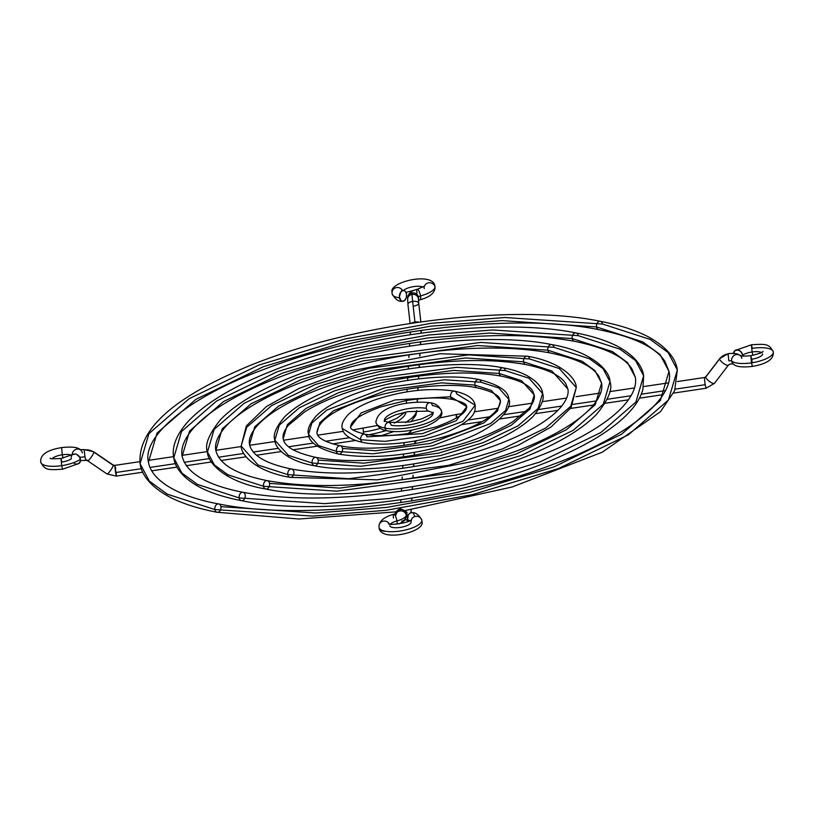 <?xml version="1.0" encoding="UTF-8"?>
<svg xmlns="http://www.w3.org/2000/svg" width="814" height="814" viewBox="0 0 814 814"><rect width="100%" height="100%" fill="white"/><g stroke="black" fill="none" stroke-linecap="round" stroke-linejoin="round"><path stroke-width="1.22" d="M79.06 463.42A5.423 4.233 -125.5 0 0 80.433 459.259A21.703 7.092 170.1 0 1 61.691 465.649L62.586 469.2L61.691 465.649A21.703 7.092 170.1 0 1 40.7 462.016A21.703 7.092 -9.9 0 0 61.691 465.649L60.999 458.465L61.691 465.649A21.703 7.092 -9.9 0 0 80.433 459.259A5.423 4.233 -125.5 0 0 77.279 454.721A5.423 4.233 -125.5 0 0 72.639 454.67M116.544 475.793L114.784 465.689A2.127 2.004 3.2 0 1 113.207 465.333A2.127 2.004 -176.8 0 0 114.784 465.689L115.568 472.547L141.371 468.701L115.568 472.547L116.463 476.109L106.98 473.952A5.423 0.977 -55.7 0 0 110.399 470.655A5.423 0.977 -55.7 0 0 113.207 465.333A5.423 0.977 -55.7 0 0 113.095 464.987A5.423 0.977 124.3 0 1 113.207 465.333A5.423 0.977 124.3 0 1 110.419 470.634A5.423 0.977 124.3 0 1 106.99 473.952L87.617 460.734A5.423 0.977 -55.7 0 0 91.046 457.417A5.423 0.977 -55.7 0 0 93.834 452.116A5.423 0.977 124.3 0 1 91.036 457.448A5.423 0.977 124.3 0 1 87.617 460.734L85.846 460.348L84.951 456.786A13.919 4.548 170.1 0 1 79.701 457.214A13.919 4.548 -9.9 0 0 84.951 456.786L85.846 460.348L80.505 460.632M93.834 452.116A12.973 12.23 -176.8 0 0 84.168 449.928L84.951 456.786L84.168 449.928A12.973 12.23 3.2 0 1 93.834 452.116L113.207 465.333L93.834 452.116A5.423 0.977 -55.7 0 0 93.722 451.76A5.423 0.977 124.3 0 1 93.732 451.77A5.423 0.977 124.3 0 1 93.834 452.116M82.346 452.91A5.423 4.935 -50.6 0 0 80.739 450.101L80.016 449.654L84.259 449.613L93.732 451.77L113.095 464.987L114.866 465.374L115.771 468.925M416.758 411.406A5.423 5.108 -176.8 0 0 416.758 410.744M416.666 410.582A52.605 17.186 170.1 0 1 405.291 422.588A52.605 17.186 -9.9 0 0 416.392 411.874M364.021 431.929A41.748 13.645 -9.9 0 0 380.331 428.378M394.241 423.087A41.748 13.645 -9.9 0 0 405.84 412.8M407.692 297.629A5.423 5.108 3.2 0 1 412.23 292.938L412.149 294.353A5.423 5.108 3.2 0 1 418.447 299.694A5.423 5.108 -176.8 0 0 412.149 294.353A13.919 0.997 81.5 0 0 412.627 301.434L414.967 322.059A5.423 2.361 173.5 0 0 411.609 323.148A5.423 2.361 -6.5 0 1 414.967 322.059A5.423 2.361 -6.5 0 1 418.732 322.11A5.423 2.361 173.5 0 0 414.967 322.059L412.627 301.434A5.423 2.361 -6.5 0 1 418.711 303.134A5.423 2.361 -6.5 0 1 414.011 306.013M420.502 295.93A5.423 1.384 -105.1 0 0 417.317 289.275A5.423 1.384 74.9 0 1 420.502 295.93A21.703 7.092 -9.9 0 0 434.951 287.027A5.423 5.108 -176.8 0 0 424.44 286.223A5.423 5.108 3.2 0 1 434.951 287.027A21.703 7.092 170.1 0 1 420.502 295.93A5.423 1.384 74.9 0 1 420.207 299.735A5.423 1.384 -105.1 0 0 420.502 295.93A3.063 0.997 -9.9 0 0 418.457 297.191A3.063 0.997 170.1 0 1 420.502 295.93M407.692 297.69L407.611 299.094A5.423 5.108 3.2 0 1 412.149 294.353L412.23 292.938A5.423 5.108 3.2 0 1 418.457 297.191A5.423 5.108 -176.8 0 0 407.692 297.69C408.16 293.488 411.375 290.679 417.348 289.265L424.664 286.019M402.289 290.262A5.423 5.108 -176.8 0 0 392.073 292.257A5.423 5.108 3.2 0 1 402.289 290.262M418.457 300.315L420.177 299.745C429.385 297.242 434.33 293.366 435.012 288.125L434.92 286.487C434.116 271.194 388.207 281.99 392.063 292.307L392.165 293.946A21.703 7.092 -9.9 0 0 399.471 297.822A5.423 3.582 -82.2 0 1 403.805 290.557A5.423 3.582 -82.2 0 1 406.501 294.017L406.4 297.151L405.148 299.857L403.164 301.251L401.119 300.834L399.369 296.805L400.824 291.982L402.808 290.598L404.212 290.669L405.423 291.534L406.501 294.017A5.423 3.582 -82.2 0 1 402.177 301.282A5.423 3.582 -82.2 0 1 399.471 297.822A21.703 7.092 170.1 0 1 392.165 293.966A21.703 7.092 170.1 0 1 392.134 293.406A5.423 5.108 3.2 0 1 392.073 292.257M424.247 288.624A5.423 5.108 3.2 0 1 424.186 287.464M403.52 290.517A10.847 3.541 170.1 0 1 412.932 286.721A10.847 3.541 170.1 0 1 423.077 287.098A10.847 3.541 -9.9 0 0 412.932 286.721A10.847 3.541 -9.9 0 0 403.52 290.517M417.022 293.081A5.423 1.384 74.9 0 1 417.317 289.275M62.302 454.772L61.61 447.598L62.302 454.772A10.847 3.541 170.1 0 1 71.632 455.28A10.847 3.541 -9.9 0 0 62.302 454.772L63.054 458.109L62.302 454.772A10.847 3.541 -9.9 0 0 52.065 458.699A10.847 3.541 170.1 0 1 62.302 454.772M72.7 454.619L60.989 458.465L61.895 462.026A10.847 3.541 -9.9 0 0 71.266 458.831L71.184 457.844M72.151 454.985A5.423 4.935 -50.6 0 1 80.159 449.694A5.423 4.935 129.4 0 0 72.151 454.985M349.379 437.708L325.569 441.259L349.379 437.708M313.329 443.081L288.583 446.774L313.329 443.081M278.378 448.29L253.215 452.045L278.378 448.29M243.854 453.429L218.508 457.214L243.854 453.429M209.574 458.547L184.137 462.332L209.574 458.547M175.427 463.634L149.959 467.429L175.427 463.634M416.737 410.582A5.423 5.108 3.2 0 1 416.758 411.355L415.751 415.455L411.039 421.693M421.174 330.342L421.011 333.13L421.174 330.342M420.533 341.768L420.37 344.566L420.533 341.768M419.892 353.205L419.729 356.003L419.892 353.205M419.251 364.631L419.088 367.45L419.251 364.631M418.61 376.078L418.447 378.907L418.61 376.078M417.969 387.525L417.806 390.394L417.969 387.525M417.328 398.992L417.155 402.055L417.328 398.992M418.518 298.351A5.423 5.108 3.2 0 0 418.457 297.191A5.423 5.108 -176.8 0 1 418.528 298.29L418.711 303.103A5.423 2.361 173.5 0 0 412.627 301.434A13.919 0.997 -98.5 0 1 412.149 294.353A5.423 5.108 -176.8 0 0 407.621 299.003M435.012 288.187A5.423 5.108 -176.8 0 0 434.951 287.027A5.423 5.108 3.2 0 1 435.012 288.187M410.093 323.382L407.926 304.334A5.423 2.361 -6.5 0 1 412.627 301.434A5.423 2.361 173.5 0 0 407.926 304.334L407.611 299.094M366.137 435.195A52.605 17.186 -9.9 0 0 386.06 430.575M363.125 428.378L363.543 433.923L363.125 428.378M87.515 460.388A2.127 2.004 -176.8 0 0 85.928 460.032M71.276 456.908L71.551 456.054M72.568 454.721L74.969 453.988L76.791 454.456L79.752 457.305L80.423 461.172L78.419 463.797M77.605 464.041L75.824 463.96M74.908 463.624L74.033 463.125M218.763 503.947A4.243 3.042 100.9 0 0 214.876 509.554L312.596 516.086L386.192 510.286L472.273 494.678L558.669 468.477L628.357 434.829L668.457 399.989L677.34 369.912L668.457 399.989L628.357 434.829L558.669 468.477L472.273 494.678L386.192 510.286L312.596 516.086L214.876 509.554A4.243 3.042 -79.1 0 1 218.763 503.947A4.243 3.042 -79.1 0 1 220.909 506.664A4.243 3.042 -79.1 0 1 217.033 512.26A4.243 3.042 -79.1 0 1 214.876 509.554L167.185 494.129L149.288 481.064L140.079 463.675L149.288 481.064L167.185 494.129L214.876 509.554A4.243 3.042 100.9 0 0 217.033 512.26A4.243 3.042 100.9 0 0 220.909 506.664L315.588 512.993L386.894 507.376L470.288 492.246L553.998 466.87L621.509 434.269L660.368 400.519L668.976 371.367L660.052 354.528L642.714 341.87L596.509 326.933L642.714 341.87L660.052 354.528L668.976 371.367L664.926 361.385C655.799 347.375 633.73 336.803 598.717 329.65C515.527 312.403 366.229 329.935 264.743 369.078C187.24 397.436 142.074 436.904 148.443 462.22L157.051 433.079L195.909 399.328L263.421 366.717L347.13 341.341L430.525 326.211L501.831 320.604L596.509 326.933A4.243 3.042 -79.1 0 1 600.386 321.327A4.243 3.042 100.9 0 0 596.509 326.933L501.831 320.604L430.525 326.211L347.13 341.341L263.421 366.717L195.909 399.328L157.051 433.079L148.443 462.22C151.872 482.092 181.695 497.313 218.701 503.937C301.892 521.194 451.19 503.652 552.675 464.519C630.178 436.151 675.345 396.693 668.976 371.367M600.386 321.327A4.243 3.042 -79.1 0 1 602.543 324.043L650.233 339.458L668.141 352.533L677.34 369.912C676.261 361.62 670.309 348.565 647.222 336.274C634.737 329.924 619.108 324.939 600.325 321.316C506.481 301.638 333.964 326.048 232.194 373.27C168.386 402.065 137.688 432.203 140.079 463.675L148.962 433.597L189.062 398.758L258.75 365.11L345.146 338.919L431.227 323.3L504.822 317.511L602.543 324.043M598.656 329.639A4.243 3.042 -79.1 0 1 596.509 326.933A4.243 3.042 100.9 0 0 598.656 329.639M267.389 480.677A4.243 3.042 100.9 0 0 263.502 486.284L336.711 491.178L456.328 475.132L521.052 455.514L573.249 430.301L603.296 404.212L609.951 381.674L603.296 404.212L573.249 430.301L521.052 455.514L456.328 475.132L336.711 491.178L263.502 486.284A4.243 3.042 -79.1 0 1 267.389 480.677A4.243 3.042 -79.1 0 1 269.536 483.394A4.243 3.042 -79.1 0 1 265.659 488.99A4.243 3.042 -79.1 0 1 263.502 486.284L227.778 474.725L214.367 464.936L207.468 451.912L214.367 464.936L227.778 474.725L263.502 486.284A4.243 3.042 100.9 0 0 265.659 488.99A4.243 3.042 100.9 0 0 269.536 483.394L339.703 488.085L454.344 472.71L516.381 453.907L566.412 429.741L595.207 404.731L601.587 383.129L594.973 370.655L582.122 361.274L547.883 350.193L582.122 361.274L594.973 370.655L601.587 383.129L598.931 376.414C592.623 366.188 576.343 358.353 550.091 352.92C507.275 345.228 455.423 346.662 394.546 357.234C360.928 363.359 330.016 371.703 301.811 382.244C282.163 389.652 265.435 397.588 251.638 406.054C239.967 413.247 231.064 420.37 224.939 427.411C217.521 436.212 214.489 443.895 215.832 450.457L222.212 428.856L251.007 403.846L301.038 379.69L363.075 360.877L477.716 345.512L547.883 350.193A4.243 3.042 -79.1 0 1 551.76 344.597A4.243 3.042 100.9 0 0 547.883 350.193L477.716 345.512L363.075 360.877L301.038 379.69L251.007 403.846L222.212 428.856L215.832 450.457C219.322 464.448 236.487 474.511 267.328 480.667C310.144 488.359 361.996 486.925 422.873 476.363C456.491 470.227 487.403 461.894 515.608 451.343C535.256 443.935 551.984 435.999 565.781 427.543C577.462 420.339 586.355 413.217 592.48 406.176C599.898 397.374 602.93 389.692 601.587 383.129M551.76 344.597A4.243 3.042 -79.1 0 1 553.917 347.313L589.641 358.862L603.052 368.65L609.951 381.674C610.327 371.947 593.691 351.78 551.699 344.587C489.702 331.868 382.173 343.864 305.494 371.856C265.913 386.101 237.576 402.045 220.502 419.668C208.862 434.188 204.518 444.932 207.468 451.912L214.123 429.385L244.169 403.286L296.367 378.083L361.09 358.455L480.708 342.419L553.917 347.313M550.03 352.91A4.243 3.042 -79.1 0 1 547.883 350.193A4.243 3.042 100.9 0 0 550.03 352.91M291.697 469.047A4.243 3.042 100.9 0 0 287.82 474.643L348.758 478.724L448.351 465.364L502.238 449.033L545.706 428.042L570.716 406.318L576.251 387.556L570.716 406.318L545.706 428.042L502.238 449.033L448.351 465.364L348.758 478.724L287.82 474.643A4.243 3.042 -79.1 0 1 291.697 469.047A4.243 3.042 -79.1 0 1 293.854 471.754A4.243 3.042 -79.1 0 1 289.967 477.36A4.243 3.042 -79.1 0 1 287.82 474.643L258.069 465.028L241.168 446.031L258.069 465.028L287.82 474.643A4.243 3.042 100.9 0 0 289.967 477.36A4.243 3.042 100.9 0 0 293.854 471.754M527.452 356.227A4.243 3.042 100.9 0 0 523.565 361.833L551.831 370.97L567.887 389.011L551.831 370.97L523.565 361.833A4.243 3.042 -79.1 0 1 527.452 356.227A4.243 3.042 -79.1 0 1 529.599 358.943L559.35 368.559L576.251 387.556C576.536 379.131 562.291 362.159 527.391 356.217L440.008 353.764L341.412 372.751L299.013 388.431L266.422 406.532L246.357 425.895L241.168 446.031L246.703 427.279L271.713 405.545L315.181 384.564L369.068 368.223L468.661 354.873L529.599 358.943M249.532 444.576L254.792 426.75L278.561 406.105L319.851 386.172L371.052 370.645L465.659 357.967L523.565 361.833L465.659 357.967L371.052 370.645L319.851 386.172L278.561 406.105L254.792 426.75L249.532 444.576C252.157 455.698 266.198 463.848 291.636 469.037C327.024 475.396 369.922 474.206 420.319 465.455C448.148 460.388 473.738 453.479 497.079 444.759C514.245 438.278 528.673 431.349 540.374 423.941C549.521 418.111 556.45 412.393 561.131 406.786C566.697 399.888 568.945 393.966 567.887 389.011L565.791 383.709C560.775 375.468 547.446 369.088 525.783 364.56C490.394 358.201 447.497 359.391 397.1 368.132C369.271 373.209 343.681 380.107 320.34 388.838C303.174 395.309 288.746 402.248 277.045 409.646C267.898 415.476 260.968 421.194 256.288 426.801C250.722 433.699 248.474 439.631 249.532 444.576M525.722 364.54A4.243 3.042 -79.1 0 1 523.565 361.833A4.243 3.042 100.9 0 0 525.722 364.54M316.015 457.407A4.243 3.042 100.9 0 0 312.128 463.013L360.816 466.269L440.384 455.596L483.424 442.551L518.152 425.783L538.135 408.425L542.562 393.437L538.135 408.425L518.152 425.783L483.424 442.551L440.384 455.596L360.816 466.269L312.128 463.013A4.243 3.042 -79.1 0 1 316.015 457.407A4.243 3.042 -79.1 0 1 318.162 460.124A4.243 3.042 -79.1 0 1 314.285 465.72A4.243 3.042 -79.1 0 1 312.128 463.013L288.37 455.331L274.857 440.16L288.37 455.331L312.128 463.013A4.243 3.042 100.9 0 0 314.285 465.72A4.243 3.042 100.9 0 0 318.162 460.124L363.807 463.176L438.4 453.174L478.764 440.934L511.314 425.223L530.046 408.943L534.198 394.892L521.53 380.667L499.257 373.463L521.53 380.667L534.198 394.892L532.763 391.188C529.171 384.869 518.732 379.863 501.465 376.19C473.514 371.164 439.57 372.11 399.654 379.029C377.604 383.048 357.346 388.512 338.878 395.421C325.295 400.549 313.899 406.023 304.67 411.864L288.39 425.305C284.117 430.657 282.397 435.124 283.221 438.695L287.373 424.643L306.105 408.374L338.655 392.653L379.019 380.413L453.612 370.411L499.257 373.463A4.243 3.042 -79.1 0 1 503.144 367.867A4.243 3.042 100.9 0 0 499.257 373.463L453.612 370.411L379.019 380.413L338.655 392.653L306.105 408.374L287.373 424.643L283.221 438.695C284.361 446.581 295.268 452.808 315.954 457.397C343.905 462.423 377.849 461.477 417.765 454.558C439.814 450.539 460.073 445.075 478.54 438.166C492.124 433.048 503.52 427.564 512.749 421.733L529.029 408.292C533.302 402.93 535.022 398.463 534.198 394.892M503.144 367.867A4.243 3.042 -79.1 0 1 505.291 370.574L529.049 378.266L542.562 393.437C542.745 386.324 530.901 372.537 503.083 367.857C461.935 359.432 391.015 367.358 340.303 385.856C314.733 395.034 296.154 405.392 284.554 416.91C276.007 427.055 272.782 434.808 274.857 440.16L279.283 425.162L299.267 407.814L333.994 391.046L377.045 377.991L456.603 367.328L505.291 370.574M501.404 376.18A4.243 3.042 -79.1 0 1 499.257 373.463A4.243 3.042 100.9 0 0 501.404 376.18M340.323 445.777A4.243 3.042 100.9 0 0 336.447 451.373L372.873 453.815L432.407 445.828L490.598 423.514L505.555 410.531L508.862 399.318L505.555 410.531L490.598 423.514L432.407 445.828L372.873 453.815L336.447 451.373A4.243 3.042 -79.1 0 1 340.323 445.777A4.243 3.042 -79.1 0 1 342.48 448.494A4.243 3.042 -79.1 0 1 338.593 454.09A4.243 3.042 -79.1 0 1 336.447 451.373L318.661 445.624L308.557 434.279L318.661 445.624L336.447 451.373A4.243 3.042 100.9 0 0 338.593 454.09A4.243 3.042 100.9 0 0 342.48 448.494L375.865 450.722L430.423 443.406L483.76 422.954L497.466 411.05L500.498 400.773L491.239 390.374L474.938 385.103L491.239 390.374L500.498 400.773C499.776 399.949 501.862 393.498 477.157 387.83C427.574 377.228 318.315 403.174 316.921 432.814L319.953 422.537L333.659 410.632L386.996 390.181L441.554 382.865L474.938 385.103A4.243 3.042 -79.1 0 1 478.825 379.497A4.243 3.042 100.9 0 0 474.938 385.103L441.554 382.865L386.996 390.181L333.659 410.632L319.953 422.537L316.921 432.814C317.379 437.932 325.162 442.256 340.262 445.767C389.845 456.359 499.104 430.413 500.498 400.773M478.825 379.497A4.243 3.042 -79.1 0 1 480.982 382.214L498.758 387.963L508.862 399.318C508.689 391.137 498.656 384.534 478.764 379.487C448.504 373.321 396.978 378.917 359.371 392.267C340.008 399.043 325.763 406.776 316.646 415.496C309.605 423.453 306.909 429.711 308.557 434.279L311.864 423.056L326.821 410.073L385.012 387.759L444.546 379.782L480.982 382.214M477.096 387.81A4.243 3.042 -79.1 0 1 474.938 385.103A4.243 3.042 100.9 0 0 477.096 387.81M364.641 434.147A4.243 3.042 100.9 0 0 360.755 439.743L384.93 441.361L424.43 436.06L463.054 421.255L475.173 405.199L463.054 421.255L424.43 436.06L384.93 441.361L360.755 439.743A4.243 3.042 -79.1 0 1 364.641 434.147A4.243 3.042 -79.1 0 1 366.788 436.853L422.456 433.638L456.206 420.696L466.809 406.654L450.63 396.733L466.809 406.654C465.404 405.728 469.586 403.897 452.838 399.46C440.059 397.14 424.389 397.537 405.83 400.641L381.084 406.786C350.01 418.233 351.302 424.389 350.61 426.933L361.213 412.891L394.963 399.949L450.63 396.733A4.243 3.042 -79.1 0 1 454.517 391.137A4.243 3.042 100.9 0 0 450.63 396.733L394.963 399.949L361.213 412.891L350.61 426.933C349.908 429.009 354.568 431.41 364.58 434.127C377.36 436.446 393.03 436.05 411.589 432.956L436.335 426.811C467.409 415.354 466.117 409.208 466.809 406.654M454.517 391.137A4.243 3.042 -79.1 0 1 456.664 393.844L475.173 405.199C473.911 398.555 467.012 393.864 454.456 391.127C430.708 387.505 404.629 390.282 376.2 399.471C363.827 403.785 354.558 408.77 348.372 414.448C343.132 420.075 341.086 424.725 342.246 428.398L360.755 439.743L342.246 428.398C343.508 435.042 350.407 439.733 362.963 442.47C385.266 447.069 424.613 441.758 449.44 430.952C477.045 418.07 475.162 410.5 475.173 405.199M452.777 399.45A4.243 3.042 -79.1 0 1 450.63 396.733A4.243 3.042 100.9 0 0 452.777 399.45M362.902 442.46A4.243 3.042 -79.1 0 1 360.755 439.743A4.243 3.042 100.9 0 0 362.902 442.46M388.95 422.507A4.243 3.042 100.9 0 0 385.063 428.113A33.262 10.867 -9.9 0 0 419.709 425.468A33.262 10.867 -9.9 0 0 441.412 412.627A33.262 10.867 170.1 0 1 419.709 425.468A33.262 10.867 170.1 0 1 385.063 428.113A4.243 3.042 -79.1 0 1 388.95 422.507A4.243 3.042 -79.1 0 1 391.107 425.223A24.766 8.089 -9.9 0 0 416.9 423.249A24.766 8.089 -9.9 0 0 433.068 413.685M430.199 402.767A4.243 3.042 100.9 0 0 426.312 408.374A4.243 3.042 -79.1 0 1 430.199 402.767A4.243 3.042 -79.1 0 1 432.356 405.484A33.262 10.867 170.1 0 1 441.412 412.627M376.007 420.97A33.262 10.867 -9.9 0 0 385.063 428.113A33.262 10.867 170.1 0 1 376.007 420.97M384.35 419.902A24.766 8.089 170.1 0 1 400.519 410.337A24.766 8.089 170.1 0 1 426.312 408.374A24.766 8.089 -9.9 0 0 400.519 410.337A24.766 8.089 -9.9 0 0 384.35 419.902M428.469 411.08A4.243 3.042 -79.1 0 1 426.312 408.374A4.243 3.042 100.9 0 0 428.469 411.08A4.243 3.042 100.9 0 0 428.53 411.09L407.783 411.64L395.828 414.692C387.281 418.488 383.445 420.736 384.31 421.428M387.22 430.82A4.243 3.042 -79.1 0 1 385.063 428.113A4.243 3.042 100.9 0 0 387.22 430.82M243.071 492.317A4.243 3.042 100.9 0 0 239.194 497.914L324.654 503.632L389.021 498.565L464.295 484.91L539.855 461.996L600.803 432.57L635.876 402.096L643.64 375.793L635.876 402.096L600.803 432.57L539.855 461.996L464.295 484.91L389.021 498.565L324.654 503.632L239.194 497.914A4.243 3.042 -79.1 0 1 243.071 492.317A4.243 3.042 -79.1 0 1 245.228 495.024A4.243 3.042 -79.1 0 1 241.341 500.63A4.243 3.042 -79.1 0 1 239.194 497.914L197.476 484.432L181.827 473.005L173.779 457.794L181.827 473.005L197.476 484.432L239.194 497.914A4.243 3.042 100.9 0 0 241.341 500.63A4.243 3.042 100.9 0 0 245.228 495.024M576.078 332.967A4.243 3.042 100.9 0 0 572.191 338.563L612.413 351.567L627.513 362.586L635.276 377.248L627.513 362.586L612.413 351.567L572.191 338.563A4.243 3.042 -79.1 0 1 576.078 332.967A4.243 3.042 -79.1 0 1 578.225 335.673L619.942 349.165L635.592 360.592L643.64 375.793C642.694 368.416 637.352 356.837 617.073 346.052C606.125 340.486 592.439 336.121 576.017 332.946C502.533 317.836 374.043 332.59 284.167 366.269C239.845 382.631 208.079 400.763 188.848 420.655C173.636 437.301 172.09 450.061 173.779 457.794L181.542 431.491L216.616 401.027L277.564 371.591L353.123 348.687L428.398 335.032L492.765 329.965L578.225 335.673M182.143 456.339L189.631 430.962L223.453 401.587L282.234 373.209L355.097 351.109L427.706 337.942L489.774 333.058L572.191 338.563L489.774 333.058L427.706 337.942L355.097 351.109L282.234 373.209L223.453 401.587L189.631 430.962L182.143 456.339C186.487 473.188 206.776 485.185 243.01 492.307C293.264 501.332 354.059 499.643 425.427 487.26C464.835 480.077 501.068 470.299 534.147 457.926C557.193 449.247 576.821 439.936 593.019 429.996C606.735 421.54 617.216 413.156 624.45 404.843C633.261 394.434 636.863 385.236 635.276 377.248L632.071 369.129C624.46 356.908 605.24 347.629 574.409 341.29C524.155 332.265 463.359 333.944 392.002 346.337C352.584 353.52 316.351 363.288 283.272 375.661C260.226 384.35 240.598 393.661 224.399 403.591C210.684 412.047 200.203 420.431 192.969 428.744C184.157 439.153 180.555 448.351 182.143 456.339M574.348 341.28A4.243 3.042 -79.1 0 1 572.191 338.563A4.243 3.042 100.9 0 0 574.348 341.28M733.495 353.368A5.423 4.233 54.5 0 1 734.94 350.58A5.423 4.233 54.5 0 1 739.58 350.631A5.423 4.233 54.5 0 1 742.734 355.169A10.847 3.541 170.1 0 1 752.105 351.974L751.414 344.8L752.309 348.351A21.703 7.092 170.1 0 1 773.3 351.984A21.703 7.092 170.1 0 1 751.495 362.851A21.703 7.092 -9.9 0 0 773.3 351.984M742.816 356.156L742.734 355.169A10.847 3.541 -9.9 0 1 752.105 351.974L752.858 355.321L752.105 351.974A10.847 3.541 170.1 0 1 761.436 352.482A10.847 3.541 -9.9 0 0 752.105 351.974L751.414 344.8C766.869 343.742 769.047 344.078 773.28 351.872C774.033 359.076 767.073 363.919 752.401 366.402L751.495 362.851L752.39 366.402C741.941 367.562 735.561 366.727 733.272 363.909A5.423 4.935 -50.6 0 1 731.654 361.09A3.063 0.997 -9.9 0 0 728.845 360.836L728.072 353.968A12.973 12.23 -176.8 0 0 719.637 358.862A12.973 12.23 3.2 0 1 728.072 353.968L728.845 360.836A3.063 0.997 170.1 0 1 731.654 361.09A21.703 7.092 -9.9 0 0 751.495 362.851L750.813 355.677L751.495 362.851A21.703 7.092 170.1 0 1 731.654 361.09A5.423 4.935 129.4 0 0 733.261 363.899L729.832 364.072M714.56 383.048A5.423 1.526 -142.6 0 1 714.458 383.343A5.423 1.526 -142.6 0 1 709.615 381.542A5.423 1.526 -142.6 0 1 705.748 377.035A5.423 1.526 -142.6 0 1 705.85 376.729L719.729 358.567A5.423 1.526 37.4 0 0 719.637 358.862A5.423 1.526 -142.6 0 1 719.729 358.567L728.154 353.652C734.157 353.022 738.166 353.642 740.16 355.525A5.423 4.935 -50.6 0 1 741.778 358.343M705.148 384.696L706.043 388.247L705.148 384.696L675.274 389.143L705.148 384.696L704.364 377.828L705.148 384.696M677.329 381.552L704.446 377.513L705.84 376.74A5.423 1.526 37.4 0 0 705.748 377.035A2.127 2.004 3.2 0 1 704.364 377.828L704.364 377.828A2.127 2.004 -176.8 0 0 705.748 377.035L719.637 358.862L705.748 377.035A5.423 1.526 37.4 0 0 709.635 381.562A5.423 1.526 37.4 0 0 714.468 383.333L706.043 388.247L673.605 393.081M416.422 440.7L414.987 442.877A5.423 5.108 -176.8 0 0 414.926 441.768A5.423 5.108 3.2 0 1 414.987 442.928M405.128 519.739A5.423 4.874 163.1 0 1 407.611 520.502M395.635 513.644A5.423 5.108 3.2 0 1 400.091 509.554A13.919 0.997 -98.5 0 1 400.305 508.74A13.919 0.997 81.5 0 0 400.091 509.554A5.423 5.108 -176.8 0 0 395.635 513.644M393.498 518.07A5.423 1.384 74.9 0 1 393.793 514.265A5.423 1.384 74.9 0 1 396.978 520.919A13.919 4.548 -9.9 0 0 406.247 515.211A5.423 5.108 -176.8 0 0 396.235 513.359A5.423 5.108 3.2 0 1 400.01 510.958L400.091 509.554L400.01 510.958A5.423 5.108 3.2 0 1 406.247 515.211A13.919 4.548 170.1 0 1 396.978 520.919A5.423 1.384 -105.1 0 0 393.793 514.265M389.804 525.783A10.847 3.541 -9.9 0 0 400.875 527.309A10.847 3.541 -9.9 0 0 411.162 522.191A5.423 5.108 3.2 0 1 411.101 521.031M411.355 519.79A5.423 5.108 3.2 0 1 421.866 520.594A21.703 7.092 -9.9 0 0 421.835 520.034A21.703 7.092 170.1 0 1 421.866 520.594A5.423 5.108 -176.8 0 0 411.355 519.79M411.823 512.718A5.423 3.582 97.8 0 0 407.499 519.983A10.847 3.541 170.1 0 1 409.991 520.665A10.847 3.541 -9.9 0 0 407.499 519.983L408.099 521.764M389.204 523.829A5.423 5.108 -176.8 0 0 378.988 525.813A5.423 5.108 3.2 0 1 389.204 523.829M379.141 527.787A21.703 7.092 -9.9 0 0 401.282 530.84A21.703 7.092 -9.9 0 0 421.866 520.594A21.703 7.092 170.1 0 1 401.282 530.84A21.703 7.092 170.1 0 1 379.141 527.787M390.435 524.084A10.847 3.541 170.1 0 1 396.978 520.919A10.847 3.541 -9.9 0 0 390.435 524.084M740.16 355.525L740.018 355.413A5.423 4.935 129.4 0 0 731.654 361.09A5.423 4.935 -50.6 0 1 740.048 355.433C741.717 355.504 739.855 356.746 750.803 355.677L751.698 359.228A10.847 3.541 -9.9 0 0 762.606 353.795M752.228 362.739L751.698 359.228M665.353 390.618L641.29 394.21L665.353 390.618M631.074 395.726L607.224 399.287L631.074 395.726M596.581 400.875L573.046 404.375L596.581 400.875M561.731 406.064L538.664 409.503L561.731 406.064M526.18 411.365L503.886 414.682L526.18 411.365M488.99 416.9L468.081 420.024L488.99 416.9M414.926 441.768L414.814 443.732L414.926 441.768A5.423 5.108 -176.8 0 0 414.733 441.015A5.423 5.108 3.2 0 1 414.926 441.768M414.326 452.442L414.173 455.189L414.326 452.442M413.685 463.888L413.532 466.636L413.685 463.888M413.044 475.325L412.891 478.072L413.044 475.325M412.403 486.762L412.25 489.509L412.403 486.762M411.762 498.188L411.609 500.946L411.762 498.188M411.131 509.615L410.948 512.728L411.131 509.615M403.062 523.137L402.747 522.079L403.062 523.137M397.079 524.135A5.423 1.384 -105.1 0 0 396.978 520.919A5.423 1.384 74.9 0 1 397.079 524.135M379.863 528.958A5.423 5.108 -176.8 0 0 385.327 531.216M421.927 521.743A5.423 5.108 -176.8 0 0 421.866 520.594A5.423 5.108 3.2 0 1 421.927 521.743M414.529 516.178L414.295 515.231M413.929 514.387L413.451 513.695M411.548 512.688L409.462 513.492L408.323 514.936L407.499 519.983A5.423 3.582 97.8 0 0 408.007 521.591M406.308 516.371A5.423 5.108 -176.8 0 0 406.247 515.211A5.423 5.108 3.2 0 1 401.77 521.062M399.328 523.86L404.66 520.35L406.389 514.906A5.423 5.108 -176.8 0 0 400.091 509.554A5.423 5.108 3.2 0 1 406.379 514.997M411.752 512.708C415.354 512.179 418.711 514.631 421.835 520.054L421.937 521.693C425.793 532.01 379.884 542.806 379.08 527.513L378.988 525.875C379.67 520.634 384.615 516.758 393.823 514.255L396.56 513.166L395.472 515.71L395.553 514.295C394.983 512.372 396.571 510.52 400.305 508.74C405.759 510.846 407.885 512.372 406.685 513.339A5.423 4.874 163.1 0 1 406.247 516.951A5.423 4.874 -16.9 0 0 406.654 513.258M439.387 418.02L456.196 414.509L456.359 418.009L456.206 414.509L457 417.511M728.449 364.876A5.423 1.526 -142.6 0 1 728.357 365.16A5.423 1.526 -142.6 0 1 723.524 363.39A5.423 1.526 -142.6 0 1 719.637 358.862A5.423 1.526 37.4 0 0 723.504 363.37A5.423 1.526 37.4 0 0 728.347 365.171M733.485 353.764L734.869 350.641L738.176 350.04L740.771 351.536L742.734 355.169A5.423 4.233 54.5 0 1 742.816 356.013M393.793 431.562L381.461 435.612M403.724 290.547L401.658 290.028L402.34 290.761M80.728 450.091C78.439 447.273 72.059 446.438 61.599 447.598C46.978 450.01 40.018 454.853 40.72 462.128C44.953 469.922 47.131 470.258 62.586 469.2L78.999 463.461M60.989 458.465C53.175 458.923 49.573 458.842 50.203 458.211M116.463 476.109L142.776 472.181M151.658 470.858L177.035 467.083M186.182 465.72L211.457 461.945M221.032 460.521L246.123 456.786M256.461 455.24L281.206 451.556M293.05 449.786L317.134 446.204M332.57 443.905L355.443 440.496M416.758 411.355L416.799 410.571M417.277 402.045L417.45 398.982M417.928 390.384L418.091 387.505M418.579 378.886L418.732 376.058M419.22 367.429L419.373 364.621M419.861 355.983L420.014 353.184M420.502 344.546L420.655 341.748M421.143 333.109L421.296 330.321M420.838 321.815L418.711 303.103M414.672 290.14L405.993 292.409M392.165 293.946C395.289 299.369 398.646 301.821 402.248 301.292M406.339 403.276L406.491 400.519M406.98 391.829L407.132 389.082M407.621 380.403L407.773 377.645M408.262 368.976L408.414 366.219M408.903 357.55L409.055 354.792M409.544 346.123L409.696 343.366M410.185 334.696L410.337 331.939M405.158 412.149L396.927 418.233L387.759 422.252M377.187 425.529L352.95 429.894M114.866 465.374L139.794 461.66M148.199 460.409L173.596 456.623M182 455.372L207.417 451.577M215.812 450.325L241.259 446.54M249.674 445.289L275.142 441.493M283.618 440.221L309.096 436.426M317.806 435.134L343.203 431.349M140.079 463.675C141.158 471.967 147.11 485.022 170.197 497.323C182.682 503.663 198.311 508.648 217.094 512.271L298.972 519.006L396.143 511.843M677.34 369.912L674.653 390.71L660.49 411.66L602.187 452.218L512.23 486.976L405.219 510.531M207.468 451.912C207.092 461.64 223.728 481.817 265.72 489.011C335.775 503.673 464 485.592 540.14 450.457C565.638 439.021 584.554 426.862 596.876 413.97C608.516 399.542 612.871 388.777 609.951 381.674M241.168 446.031C240.883 454.456 255.128 471.428 290.028 477.37L377.411 479.833L476.007 460.836L518.406 445.166L550.997 427.055L571.062 407.692L576.251 387.556M274.857 440.16C274.674 447.262 286.518 461.05 314.336 465.74C351.21 473.178 411.803 467.877 460.571 453.133C494.291 442.979 518.376 430.83 532.844 416.697C541.514 406.227 544.749 398.463 542.562 393.437M308.557 434.279C308.73 442.45 318.762 449.063 338.655 454.1C370.533 459.228 406.786 456.115 447.415 444.749C488.919 434.055 514.112 410.185 508.862 399.318M384.31 421.052L388.889 422.497L409.635 421.947L421.591 418.895C430.138 415.099 433.984 412.861 433.109 412.159L433.241 412.891L428.53 411.09M441.473 411.08C439.306 406.064 435.531 403.286 430.138 402.757C412.505 400.447 377.238 404.985 375.946 422.517C378.113 427.533 381.898 430.301 387.281 430.83C398.829 432.783 412.179 431.105 427.33 425.814C438.715 420.441 443.427 415.537 441.473 411.08M173.779 457.794C174.725 465.181 180.067 476.75 200.346 487.545C211.294 493.101 224.979 497.476 241.402 500.641C323.239 517.785 473.31 496.632 562.311 455.545C592.114 442.175 614.183 427.991 628.52 412.993C635.856 405.26 640.638 397.466 642.867 389.611L643.64 375.793M751.414 344.8L735.001 350.539M411.101 521.082L411.579 519.576C412.495 521.998 387.454 526.22 388.573 523.595M750.803 355.677C758.536 353.907 762.616 352.482 763.023 351.404M663.064 394.648L639.428 398.178M628.439 399.816L605.097 403.286M593.457 405.026L570.553 408.435M557.885 410.327L535.612 413.644M521.143 415.801L499.867 418.976M481.471 421.713L461.762 424.654M414.987 442.877L414.947 443.711M414.458 452.421L414.306 455.168M413.817 463.868L413.665 466.615M413.176 475.305L413.024 478.052M412.535 486.741L412.383 489.489M411.894 498.168L411.742 500.925M411.253 509.595L411.08 512.708M407.661 516.585L406.685 513.339M404.131 442.663L403.978 445.472M403.49 454.11L403.337 456.898M402.849 465.537L402.696 468.325M402.218 476.973L402.055 479.751M401.577 488.4L401.414 491.178M400.936 499.827L400.773 502.604M408.302 433.496L412.006 430.148M668.365 382.895L643.559 386.589M634.513 387.932L609.778 391.626M600.62 392.989L575.986 396.662M566.656 398.046L542.165 401.699M532.549 403.134L508.312 406.746M498.097 408.262L474.379 411.803M462.566 413.563L456.196 414.509M729.751 364.387L728.357 365.16L714.468 383.333"/></g></svg>
